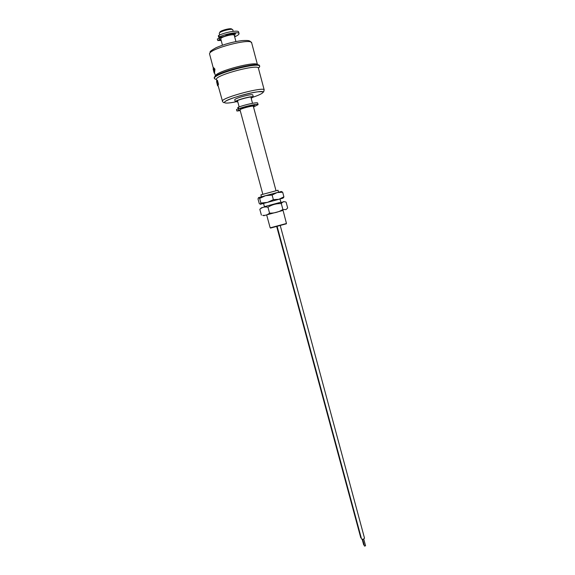 <?xml version="1.0" encoding="UTF-8"?>
<svg xmlns="http://www.w3.org/2000/svg" width="575" height="575" viewBox="0 0 575 575"><rect width="100%" height="100%" fill="white"/><g stroke="black" fill="none" stroke-linecap="round" stroke-linejoin="round"><path stroke-width="0.86" d="M286.271 223.819L270.617 228.045M266.721 215.129L270.171 227.844L286.458 223.502L283.144 210.694M278.53 192.194L278.005 190.239L260.935 194.832L261.402 196.815M283.741 197.369L282.957 198.174L278.947 199.281L283.899 196.808L283.015 198.123M260.274 204.283L260.899 203.025L267.397 202.407L273.369 199.676L278.947 199.281L260.338 204.276L259.232 203.442L257.995 198.907L258.534 197.627L265.578 195.673L272.119 195.033L277.143 192.568L281.376 191.475L282.67 192.215L277.143 192.568L265.578 195.673L259.641 198.418L258.47 197.656M259.641 198.418L260.899 203.025M272.119 195.033L273.369 199.676M282.67 192.215L283.899 196.808M233.191 31.338L232.789 29.828C232.702 28.01 219.499 31.373 219.269 33.278L219.672 34.989M233.558 33.796L233.198 34.133M221.238 37.425L220.548 37.282M222.432 45.166L220.743 38.705C220.987 36.858 234.176 33.494 234.248 35.255L235.93 41.522M262.832 194.285L239.998 109.782C240.436 108.682 253.46 105.275 253.331 106.296L276.014 190.728M234.665 36.829C237.173 35.729 238.625 34.773 239.006 33.961L239.042 33.558C238.999 31.481 225.896 33.709 219.262 36.958L218.744 37.382L220.326 37.339L224.516 36.333L227.657 34.687C231.488 33.76 234.183 33.487 235.736 33.846L233.824 34.773L233.536 33.702M239.042 33.558L238.625 31.984C238.575 29.886 225.458 32.107 218.831 35.37L218.313 35.794L218.744 37.382M221.289 37.612L217.357 38.971L217.781 40.53L221.159 40.473M220.865 39.38L217.781 40.53M234.348 35.65L234.923 35.614M234.981 35.808L234.471 36.096M232.932 33.745L233.22 34.809L233.048 34.141L233.644 34.105M235.369 34.177L235.261 33.745M253.525 107.022L258.082 104.636C258.261 103.428 245.453 106.159 238.733 108.783L243.843 107.841L247.034 106.533L254.876 105.16L252.943 105.915L252.784 105.318M258.082 104.636L257.672 103.09C257.844 101.868 245.029 104.593 238.309 107.223L237.77 107.532L238.194 109.085M240.005 110.019L236.922 111.025L240.163 110.623M253.352 106.368L253.906 106.282M253.934 106.389L253.417 106.612M252.202 105.412L252.403 106.152L252.195 105.412M252.943 105.915L252.482 106.145M238.129 108.862L236.512 109.502L236.922 111.025M231.754 29.368L231.711 29.188C231.624 27.586 220.088 30.525 219.88 32.2L219.923 32.559M265.147 215.294L283.072 210.421M262.991 207.395L261.431 207.798L259.807 209.3C262.107 207.252 264.831 206.554 267.957 207.208C272.033 204.628 276.482 203.421 281.304 203.593C282.569 201.746 284.172 201.272 286.12 202.163L287.673 207.978L285.998 209.595L282.893 209.494C278.81 212.074 274.368 213.282 269.56 213.124C267.569 214.856 265.298 215.596 262.761 215.345L263.328 215.51M264.421 206.662L280.866 202.22M283.065 201.976L280.931 202.443M282.893 209.494L281.304 203.593M269.56 213.124L267.957 207.208M261.395 215.136L259.807 209.3M237.748 101.71L236.382 101.365C236.857 99.957 252.368 95.903 252.238 97.225L251.131 98.102M237.77 101.782L236.045 101.452C236.533 99.978 252.705 95.759 252.576 97.132L251.153 98.174M214.425 71.76L213.713 69.632M213.993 70.617L214.101 70.998M214.188 71.278L214.08 70.897M213.49 68.784L214.36 71.602M216.114 79.429L214.382 78.653L214.231 77.596C214.647 72.824 259.088 61.158 259.541 65.694L259.555 67.002L258.621 67.965M214.346 78.552L214.374 78.114C214.834 73.284 260.015 61.539 259.713 66.312M216.437 79.573L216.437 79.084C216.947 74.642 258.671 63.796 258.405 68.166L264.213 89.973C264.665 86.322 223.107 97.197 222.41 100.927L217.429 83.123M216.933 81.42L217.443 83.116M217.328 82.412L216.969 80.91L217.465 82.167M237.813 101.933L235.297 101.638C235.815 100.036 253.474 95.428 253.331 96.931L251.189 98.325M235.261 101.804L234.758 99.662C235.276 98.038 252.943 93.423 252.799 94.954L253.331 96.931M237.791 101.868L235.628 101.552C236.138 100.014 253.137 95.572 252.993 97.017L251.174 98.26M213.569 67.613L214.928 69.108L214.647 71.976L213.483 67.649L214.647 71.976M214.928 69.108L214.18 69.288M213.62 67.8L214.597 71.81L213.605 67.785M213.778 68.123L214.619 71.537M214.116 70.179L213.728 68.015M218.097 85.689L217.602 85.84L216.552 81.492L217.702 85.783M217.012 80.392L217.436 80.284L218.407 84.007L218.119 84.654L216.847 81.19L217.896 85.201L216.775 81.017L218.054 84.396L217.012 80.392L218.004 84.101M217.752 81.506L217.336 81.614M218.407 84.007L218.126 84.626M218.536 84.503L218.141 84.597L218.227 84.051M217.558 82.52L217.019 81.154L217.422 82.656M215.539 75.799C215.977 71.322 256.996 60.562 257.492 64.781L251.678 42.895C251.728 37.691 209.81 48.501 209.523 53.784L213.699 69.582M213.476 68.792L213.109 68.878L214.36 72.285L213.311 68.274L214.439 72.486L213.16 69.122L214.209 73.14L213.109 68.878M365.556 545.79L364.471 546.077M364.464 538.071L364.507 538.157C363.86 539.178 362.882 539.472 361.582 539.034L361.531 538.861M364.183 545.028L363.702 544.877M361.308 538.099L360.769 537.683M219.262 36.958L218.831 35.37M219.585 39.689L219.161 38.123M238.733 108.783L238.309 107.223M238.747 110.335L238.417 109.121M235.398 101.94C227.959 103.363 224.343 103.457 224.552 102.221C225.565 98.476 267.246 88.054 262.847 92.625C261.855 93.747 258.664 95.249 253.28 97.118M263.551 203.435L264.522 207.036M280.003 198.993L281.24 203.586M286.221 223.912L286.458 223.502M270.71 228.103L270.3 227.858M221.397 38L221.159 37.138M237.461 100.639L239.157 106.914M240.702 109.308L240.537 108.675M250.844 97.024L252.526 103.306M283.583 201.573L284.107 201.724M264.133 215.733L262.761 215.345M215.431 75.943L213.792 69.949M216.43 79.573L214.382 78.653M216.818 81.017L216.408 79.494M264.213 89.973C262.574 93.136 266.714 91.238 257.535 91.842C246.804 93.143 225.917 99.619 224.43 102.249C224.121 103.04 223.431 102.717 222.36 101.265M258.427 68.238L259.728 66.413M210.076 51.958C209.925 51.455 211.888 50.061 215.97 47.761C224.113 44.232 232.767 41.846 241.924 40.602C249.895 40.171 248.882 40.947 250.075 41.206L251.678 42.895M364.478 546.113L362.638 539.293M361.538 538.955L277.186 226.593M364.507 538.157L280.305 225.752M365.571 545.819L363.731 538.998M363.702 544.906L362.192 539.3M360.777 537.769L276.748 226.708"/></g></svg>

